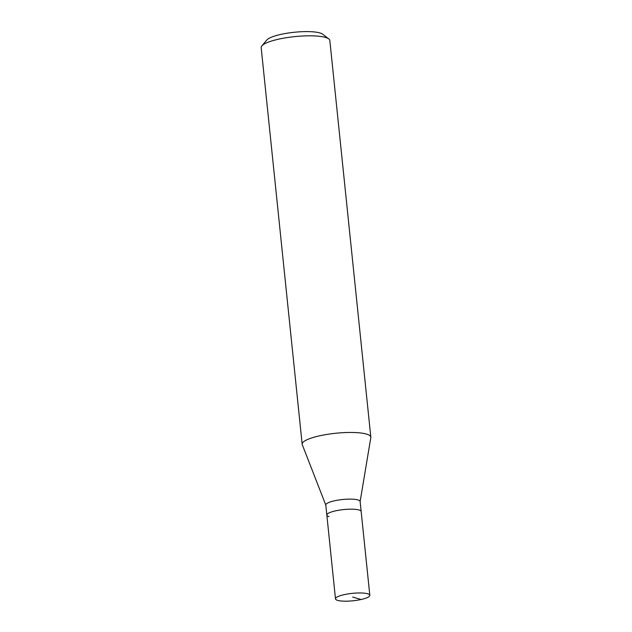 <?xml version="1.0" encoding="UTF-8"?>
<svg xmlns="http://www.w3.org/2000/svg" width="632" height="632" viewBox="0 0 632 632"><rect width="100%" height="100%" fill="white"/><g stroke="black" fill="none" stroke-linecap="round" stroke-linejoin="round"><path stroke-width="0.95" d="M337.725 600.4A17.254 3.737 -5.9 0 1 335.489 598.852A17.254 3.737 -5.9 0 1 348.09 593.906A17.254 3.737 -5.9 0 1 367.587 593.756A17.254 3.737 -5.9 0 1 369.823 595.304A17.254 3.737 -5.9 0 1 357.222 600.242A17.254 3.737 -5.9 0 1 337.725 600.4M358.929 509.961A17.254 3.737 174.1 0 0 339.431 510.119A17.254 3.737 174.1 0 0 326.831 515.056A17.254 3.737 -5.9 0 1 339.431 510.119A17.254 3.737 -5.9 0 1 358.929 509.961A17.254 3.737 -5.9 0 1 361.164 511.509A17.254 3.737 174.1 0 0 358.929 509.961M369.823 595.304L360.122 501.453A17.254 3.737 174.1 0 0 357.886 499.904A17.254 3.737 174.1 0 0 338.389 500.062A17.254 3.737 174.1 0 0 325.796 505L335.489 598.852M329.067 516.605A17.254 3.737 -5.9 0 1 326.831 515.056M325.804 505.11L302.27 444.667A34.515 7.473 -5.9 0 1 302.167 444.233A34.515 7.473 -5.9 0 1 327.36 434.35A34.515 7.473 -5.9 0 1 366.355 434.042A34.515 7.473 -5.9 0 1 370.826 437.139A34.515 7.473 -5.9 0 1 370.81 437.589L360.137 501.563M370.826 437.139L329.833 40.495A34.515 7.473 174.1 0 0 328.814 38.939A34.515 7.473 174.1 0 0 325.369 37.399A34.515 7.473 174.1 0 0 290.12 37.162A34.515 7.473 174.1 0 0 261.861 45.859A34.515 7.473 174.1 0 0 261.174 47.59L302.167 444.233M328.814 38.939L322.683 34.207A28.764 6.225 174.1 0 0 319.816 32.919A28.764 6.225 174.1 0 0 290.436 32.722A28.764 6.225 174.1 0 0 266.886 39.966L261.861 45.859M352.656 597.074L361.133 599.507"/></g></svg>
